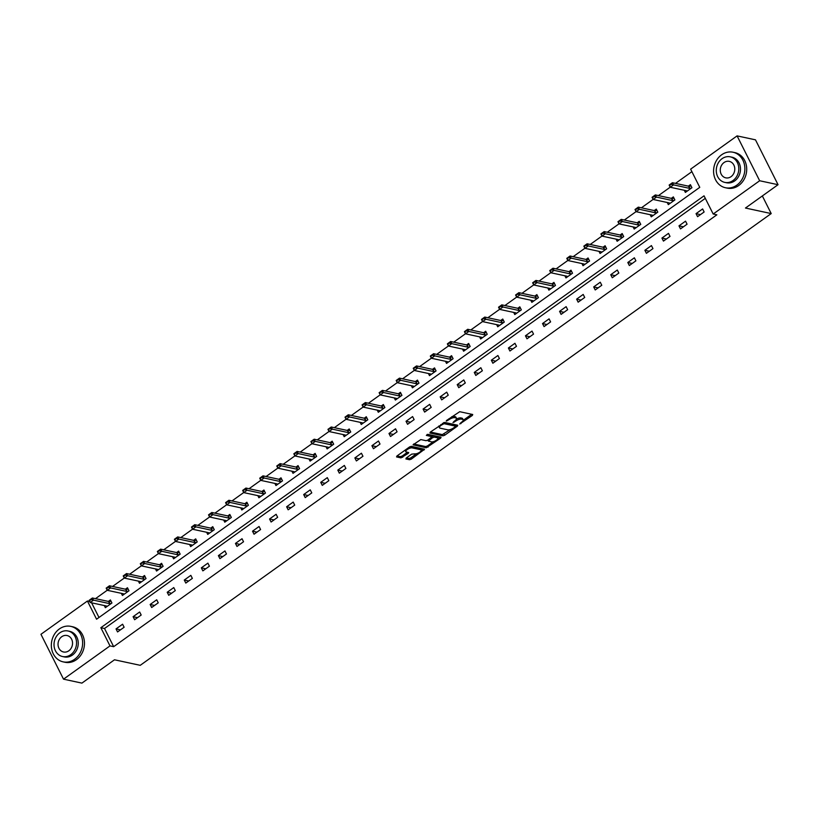 <?xml version="1.0" encoding="UTF-8"?>
<svg xmlns="http://www.w3.org/2000/svg" width="819" height="819" viewBox="0 0 819 819"><rect width="100%" height="100%" fill="white"/><g stroke="black" fill="none" stroke-linecap="round" stroke-linejoin="round"><path stroke-width="1.23" d="M459.705 424.017L472.368 415.428L472.717 414.496L459.725 411.701L446.519 420.485L446.273 421.13L449.007 419.645A4.566 1.618 153.3 0 1 454.76 417.68L455.835 417.915A4.566 1.618 153.3 0 1 456.48 418.325A4.566 1.618 153.3 0 1 454.709 420.874L452.989 422.573L455.722 421.089A4.566 1.618 153.3 0 1 461.466 419.123L462.551 419.359A4.566 1.618 153.3 0 1 463.196 419.768A4.566 1.618 153.3 0 1 461.425 422.317L459.705 424.017M406.255 458.016L405.907 458.947L409.551 459.725L411.343 459.111L424.559 449.252L411.363 446.324L409.572 446.939L396.908 456.009L396.56 456.93L400.962 457.882L408.179 453.388L408.722 452.59L406.347 451.996A3.808 1.351 153.3 0 1 405.804 451.648A3.808 1.351 153.3 0 1 407.913 449.109A3.808 1.351 153.3 0 1 412.08 447.88L420.638 449.723A3.808 1.351 153.3 0 1 421.171 450.061A3.808 1.351 153.3 0 1 419.072 452.61A3.808 1.351 153.3 0 1 414.895 453.828L411.681 454.135L406.255 458.016M737.09 135.882L755.476 139.834L778.05 184.705L745.464 208.036L771.211 213.575L140.244 665.325L114.496 659.786L81.91 683.118L63.524 679.166L40.95 634.295L87.428 601.013L96.57 619.215L699.764 187.346L690.622 169.154L737.09 135.882L759.663 180.753L713.185 214.025L704.033 195.833L100.85 627.702L109.992 645.894L63.524 679.166M778.05 184.705L759.663 180.753M705.302 198.352L104.525 628.49L113.677 646.682L716.86 214.813L713.185 214.025M113.677 646.682L109.992 645.894M442.936 435.831L444.727 435.217L457.391 426.146L457.749 425.225L444.748 422.43L430.292 432.104L429.934 433.036L442.936 435.831L442.321 434.613L450.337 429.545M440.704 438.093L426.238 447.778L413.042 444.85L420.812 439.568L426.085 440.694L427.876 440.079L432.022 436.711L426.341 435.401L427.846 434.326L441.052 437.172L440.704 438.093L440.141 436.977M771.211 213.575L762.346 195.956M702.61 208.947L696.048 213.636L697.573 216.677L704.135 211.978L702.61 208.947M685.544 221.161L678.982 225.849L680.507 228.89L687.069 224.191L685.544 221.161M668.488 233.374L661.926 238.073L663.451 241.103L670.014 236.404L668.488 233.374M651.433 245.587L644.87 250.286L646.396 253.317L652.958 248.618L651.433 245.587M634.367 257.801L627.804 262.5L629.33 265.53L635.892 260.831L634.367 257.801M617.311 270.014L610.749 274.713L612.274 277.743L618.836 273.044L617.311 270.014M600.255 282.227L593.693 286.926L595.218 289.957L601.781 285.258L600.255 282.227M583.189 294.441L576.627 299.14L578.153 302.17L584.715 297.471L583.189 294.441M566.134 306.654L559.572 311.353L561.097 314.383L567.659 309.684L566.134 306.654M549.078 318.867L542.516 323.566L544.041 326.597L550.603 321.898L549.078 318.867M532.012 331.081L525.45 335.78L526.975 338.81L533.538 334.111L532.012 331.081M514.956 343.294L508.394 347.993L509.92 351.023L516.482 346.324L514.956 343.294M497.901 355.507L491.339 360.206L492.864 363.237L499.426 358.538L497.901 355.507M480.835 367.721L474.273 372.42L475.798 375.45L482.36 370.751L480.835 367.721M463.779 379.934L457.217 384.633L458.742 387.663L465.305 382.964L463.779 379.934M446.724 392.147L440.161 396.846L441.687 399.877L448.249 395.178L446.724 392.147M429.658 404.361L423.095 409.06L424.621 412.09L431.183 407.391L429.658 404.361M412.602 416.574L406.04 421.273L407.565 424.303L414.127 419.604L412.602 416.574M395.546 428.787L388.984 433.486L390.509 436.517L397.072 431.818L395.546 428.787M378.48 441.001L371.918 445.7L373.444 448.73L380.006 444.041L378.48 441.001M361.425 453.214L354.862 457.913L356.388 460.943L362.95 456.255L361.425 453.214M344.369 465.427L337.807 470.126L339.332 473.157L345.894 468.468L344.369 465.427M327.303 477.641L320.741 482.34L322.266 485.37L328.828 480.681L327.303 477.641M310.247 489.854L303.685 494.553L305.211 497.594L311.773 492.895L310.247 489.854M293.192 502.078L286.63 506.766L288.155 509.807L294.717 505.108L293.192 502.078M276.126 514.291L269.564 518.98L271.089 522.02L277.651 517.321L276.126 514.291M259.07 526.504L252.508 531.193L254.033 534.234L260.596 529.535L259.07 526.504M242.014 538.718L235.452 543.417L236.978 546.447L243.54 541.748L242.014 538.718M224.949 550.931L218.386 555.63L219.912 558.66L226.474 553.961L224.949 550.931M207.893 563.144L201.331 567.843L202.856 570.874L209.418 566.175L207.893 563.144M190.837 575.358L184.275 580.057L185.8 583.087L192.363 578.388L190.837 575.358M173.771 587.571L167.209 592.27L168.734 595.3L175.297 590.601L173.771 587.571M156.716 599.784L150.153 604.483L151.679 607.514L158.241 602.815L156.716 599.784M139.66 611.998L133.098 616.697L134.623 619.727L141.185 615.028L139.66 611.998M122.594 624.211L116.032 628.91L117.557 631.94L124.119 627.241L122.594 624.211M691.881 171.673L675.511 183.395M670.198 187.193L658.456 195.608M653.142 199.406L641.4 207.821M636.087 211.619L624.334 220.035M619.021 223.833L607.278 232.248M601.965 236.046L590.223 244.461M584.909 248.259L573.157 256.675M567.843 260.473L556.101 268.888M550.788 272.686L539.045 281.101M533.732 284.899L521.979 293.315M516.666 297.113L504.924 305.528M499.61 309.326L487.868 317.741M482.555 321.55L470.802 329.955M465.489 333.763L453.746 342.168M448.433 345.976L436.691 354.381M431.378 358.19L419.625 366.595M414.312 370.403L402.569 378.808M397.256 382.616L385.514 391.021M380.2 394.83L368.448 403.235M363.134 407.043L351.392 415.448M346.079 419.256L334.336 427.661M329.023 431.47L317.27 439.875M311.957 443.683L300.215 452.088M294.901 455.896L283.159 464.301M277.846 468.11L266.093 476.515M260.78 480.323L249.037 488.738M243.724 492.536L231.982 500.952M226.668 504.75L214.916 513.165M209.603 516.963L197.86 525.378M192.547 529.176L180.804 537.592M175.491 541.39L163.739 549.805M158.425 553.603L146.683 562.018M141.37 565.816L129.627 574.232M124.314 578.03L112.561 586.445M107.248 590.243L95.506 598.658M91.615 602.825L98.986 617.485M684.295 190.284L685.37 192.414L691.932 187.715L690.407 184.684L688.359 186.148M667.239 202.498L668.314 204.627L674.876 199.928L673.351 196.898L671.304 198.362M650.173 214.711L651.248 216.84L657.811 212.141L656.285 209.111L654.238 210.575M633.118 226.924L634.193 229.054L640.755 224.365L639.229 221.325L637.182 222.799M616.062 239.138L617.137 241.267L623.699 236.578L622.174 233.538L620.126 235.012M598.996 251.351L600.071 253.48L606.633 248.792L605.108 245.751L603.06 247.225M581.94 263.564L583.015 265.704L589.578 261.005L588.052 257.965L586.005 259.439M564.885 275.778L565.96 277.917L572.522 273.218L570.997 270.188L568.949 271.652M547.819 287.991L548.894 290.131L555.456 285.432L553.931 282.401L551.883 283.865M530.763 300.204L531.838 302.344L538.4 297.645L536.875 294.615L534.827 296.079M513.708 312.418L514.782 314.557L521.345 309.858L519.819 306.828L517.772 308.292M496.642 324.631L497.717 326.771L504.279 322.072L502.753 319.041L500.706 320.505M479.586 336.844L480.661 338.984L487.223 334.285L485.698 331.255L483.65 332.719M462.53 349.058L463.605 351.197L470.167 346.498L468.642 343.468L466.595 344.932M445.464 361.271L446.539 363.411L453.102 358.712L451.576 355.681L449.529 357.145M428.409 373.484L429.484 375.624L436.046 370.925L434.52 367.895L432.473 369.359M411.353 385.698L412.428 387.837L418.99 383.138L417.465 380.108L415.417 381.572M394.287 397.911L395.362 400.051L401.924 395.352L400.399 392.321L398.351 393.785M377.231 410.124L378.306 412.264L384.869 407.565L383.343 404.535L381.296 405.999M360.176 422.338L361.251 424.477L367.813 419.778L366.288 416.748L364.24 418.212M343.11 434.551L344.185 436.691L350.747 431.992L349.222 428.961L347.174 430.425M326.054 446.764L327.129 448.904L333.691 444.205L332.166 441.175L330.118 442.639M308.998 458.978L310.073 461.117L316.636 456.418L315.11 453.388L313.063 454.852M291.933 471.191L293.007 473.331L299.57 468.632L298.044 465.601L295.997 467.065M274.877 483.405L275.952 485.544L282.514 480.845L280.989 477.815L278.941 479.279M257.821 495.628L258.896 497.757L265.458 493.058L263.933 490.028L261.885 491.492M240.755 507.841L241.83 509.971L248.392 505.272L246.867 502.242L244.82 503.705M223.7 520.055L224.775 522.184L231.337 517.485L229.811 514.455L227.764 515.919M206.644 532.268L207.719 534.397L214.281 529.709L212.756 526.668L210.708 528.132M189.578 544.481L190.653 546.611L197.215 541.922L195.69 538.882L193.642 540.356M172.522 556.695L173.597 558.824L180.16 554.135L178.634 551.095L176.587 552.569M155.467 568.908L156.542 571.038L163.104 566.349L161.578 563.308L159.531 564.782M138.401 581.121L139.476 583.261L146.038 578.562L144.513 575.522L142.465 576.996M121.345 593.335L122.42 595.474L128.982 590.775L127.457 587.745L125.409 589.209M104.289 605.548L105.364 607.688L111.927 602.989L110.401 599.958L108.354 601.422M89.711 601.515L87.428 601.013M104.525 628.49L100.85 627.702M696.048 213.636L700.47 214.598M678.982 225.849L683.415 226.812M661.926 238.073L666.359 239.025M644.87 250.286L649.293 251.238M627.804 262.5L632.237 263.452M610.749 274.713L615.182 275.665M593.693 286.926L598.116 287.878M576.627 299.14L581.06 300.092M559.572 311.353L564.004 312.305M542.516 323.566L546.938 324.519M525.45 335.78L529.883 336.732M508.394 347.993L512.827 348.945M491.339 360.206L495.761 361.159M474.273 372.42L478.705 373.372M457.217 384.633L461.65 385.585M440.161 396.846L444.584 397.799M423.095 409.06L427.528 410.012M406.04 421.273L410.473 422.225M388.984 433.486L393.407 434.439M371.918 445.7L376.351 446.652M354.862 457.913L359.295 458.865M337.807 470.126L342.229 471.079M320.741 482.34L325.174 483.292M303.685 494.553L308.118 495.505M286.63 506.766L291.052 507.719M269.564 518.98L273.996 519.932M252.508 531.193L256.941 532.155M235.452 543.417L239.875 544.369M218.386 555.63L222.819 556.582M201.331 567.843L205.764 568.795M184.275 580.057L188.698 581.009M167.209 592.27L171.642 593.222M150.153 604.483L154.586 605.436M133.098 616.697L137.52 617.649M116.032 628.91L120.465 629.862M463.196 419.768L462.581 418.56A4.566 1.618 153.3 0 0 461.947 418.151L462.551 419.359M456.439 419.062A4.566 1.618 153.3 0 1 460.862 417.915L461.947 418.151M456.48 418.325L455.866 417.117A4.566 1.618 153.3 0 0 455.231 416.707L455.835 417.915M451.709 416.769A4.566 1.618 153.3 0 1 454.146 416.472L455.231 416.707M463.216 420.331L471.672 414.271M430.374 432.043L442.321 434.613M455.425 425.9L456.695 425M455.2 426.771L455.446 426.126L444.041 423.669L441.226 425.215A4.566 1.618 153.3 0 0 439.465 427.764A4.566 1.618 153.3 0 0 440.1 428.173L447.901 429.852A4.566 1.618 153.3 0 0 453.644 427.887L455.2 426.771M454.965 425.174L455.446 426.126M443.878 422.553L454.842 424.918M438.83 425.993A4.566 1.618 153.3 0 0 438.851 426.545L439.465 427.764M440.008 436.947L437.868 438.472M433.384 441.687L427.426 445.945L428.04 447.164M413.687 443.99L425.634 446.56L427.426 445.945M431.398 435.739L427.078 434.479M431.552 441.871A3.808 1.351 153.3 0 0 435.718 440.653A3.808 1.351 153.3 0 0 437.827 438.104A3.808 1.351 153.3 0 0 437.295 437.766L434.285 437.111L432.483 437.725L428.337 441.093L431.552 441.871M437.827 438.104L437.223 436.896A3.808 1.351 153.3 0 0 436.681 436.547L437.295 437.766M431.91 436.486L433.671 435.903L436.681 436.547M421.171 450.061L420.567 448.853A3.808 1.351 153.3 0 0 420.034 448.505L420.638 449.723M409.735 446.836A3.808 1.351 153.3 0 1 411.476 446.662L420.034 448.505M405.149 450.102A3.808 1.351 153.3 0 0 405.2 450.44L405.804 451.648M396.99 455.948L400.348 456.664L402.149 456.05L407.473 452.231M406.347 457.954L408.937 458.517L410.739 457.903L416.656 453.665M421.222 450.389L423.31 448.894M691.082 186.026L688.871 186.21A1.454 0.512 -26.7 0 1 688.595 186.2L672.419 182.719L673.515 184.91L670.229 187.254L686.414 190.735A1.454 0.512 -26.7 0 1 686.588 190.817L686.998 191.247M669.635 185.555L670.229 187.254L669.133 185.074L672.419 182.719L669.635 185.555L671.099 184.019M691.113 188.298L689.967 188.401A1.454 0.512 -26.7 0 1 689.69 188.39L671.283 184.377M736.844 185.135A18.151 15.53 -77.9 0 0 744.737 166.472A18.151 15.53 -77.9 0 0 733.036 152.232A18.151 15.53 -77.9 0 0 721.6 154.811A18.151 15.53 -77.9 0 0 713.707 173.485A18.151 15.53 -77.9 0 0 725.399 187.725A18.151 15.53 -77.9 0 0 736.844 185.135M725.399 187.725L727.241 188.114A18.151 15.53 -77.9 0 0 738.687 185.534A18.151 15.53 -77.9 0 0 746.58 166.861A18.151 15.53 -77.9 0 0 734.878 152.621L733.036 152.232M730.282 156.838L731.971 157.197A13.073 11.179 102.1 0 1 740.396 167.455A13.073 11.179 102.1 0 1 734.715 180.886A13.073 11.179 102.1 0 1 726.473 182.75L724.784 182.391A13.073 11.179 -77.9 0 0 733.015 180.528A13.073 11.179 -77.9 0 0 738.697 167.086A13.073 11.179 -77.9 0 0 730.282 156.838A13.073 11.179 -77.9 0 0 722.041 158.702A13.073 11.179 -77.9 0 0 716.359 172.133A13.073 11.179 -77.9 0 0 724.784 182.391M723.986 162.582A8.425 7.207 -77.9 0 0 720.331 171.243A8.425 7.207 -77.9 0 0 725.757 177.846A8.425 7.207 -77.9 0 0 731.07 176.648A8.425 7.207 -77.9 0 0 734.725 167.987A8.425 7.207 -77.9 0 0 729.299 161.374A8.425 7.207 -77.9 0 0 723.986 162.582M74.601 659.285A18.151 15.53 -77.9 0 0 82.494 640.612A18.151 15.53 -77.9 0 0 70.792 626.371A18.151 15.53 -77.9 0 0 59.357 628.961A18.151 15.53 -77.9 0 0 51.464 647.624A18.151 15.53 -77.9 0 0 63.165 661.865A18.151 15.53 -77.9 0 0 74.601 659.285M63.165 661.865L64.998 662.264A18.151 15.53 -77.9 0 0 76.443 659.674A18.151 15.53 -77.9 0 0 84.337 641.011A18.151 15.53 -77.9 0 0 72.635 626.77L70.792 626.371M68.038 630.978L69.728 631.347A13.073 11.179 102.1 0 1 78.153 641.594A13.073 11.179 102.1 0 1 72.471 655.036A13.073 11.179 102.1 0 1 64.23 656.899L62.541 656.531A13.073 11.179 -77.9 0 0 70.772 654.668A13.073 11.179 -77.9 0 0 76.454 641.226A13.073 11.179 -77.9 0 0 68.038 630.978A13.073 11.179 -77.9 0 0 59.797 632.841A13.073 11.179 -77.9 0 0 54.115 646.283A13.073 11.179 -77.9 0 0 62.541 656.531M61.753 636.721A8.425 7.207 -77.9 0 0 58.088 645.382A8.425 7.207 -77.9 0 0 63.513 651.985A8.425 7.207 -77.9 0 0 68.827 650.788A8.425 7.207 -77.9 0 0 72.481 642.127A8.425 7.207 -77.9 0 0 67.056 635.524A8.425 7.207 -77.9 0 0 61.753 636.721M674.027 198.239L671.815 198.433A1.454 0.512 -26.7 0 1 671.539 198.413L655.354 194.932L656.449 197.123L653.173 199.467L669.358 202.948A1.454 0.512 -26.7 0 1 669.522 203.03L669.942 203.47M652.579 197.768L653.173 199.467L652.078 197.287L655.354 194.932L652.579 197.768L654.033 196.232M674.057 200.512L672.911 200.614A1.454 0.512 -26.7 0 1 672.634 200.604L654.217 196.591M656.961 210.452L654.75 210.647A1.454 0.512 -26.7 0 1 654.483 210.626L638.298 207.146L639.393 209.336L636.117 211.681L652.293 215.162A1.454 0.512 -26.7 0 1 652.467 215.243L652.876 215.684M635.524 209.981L636.117 211.681L635.012 209.5L638.298 207.146L635.524 209.981L636.977 208.446M657.002 212.725L655.855 212.827A1.454 0.512 -26.7 0 1 655.579 212.817L637.162 208.804M639.905 222.676L637.694 222.86A1.454 0.512 -26.7 0 1 637.417 222.85L621.242 219.369L622.338 221.55L619.051 223.894L635.237 227.375A1.454 0.512 -26.7 0 1 635.411 227.457L635.82 227.897M618.458 222.195L619.051 223.894L617.956 221.714L621.242 219.369L618.458 222.195L619.922 220.659M639.936 224.938L638.789 225.041A1.454 0.512 -26.7 0 1 638.513 225.03L620.106 221.017M622.849 234.889L620.638 235.073A1.454 0.512 -26.7 0 1 620.362 235.063L604.176 231.582L605.272 233.763L601.996 236.107L618.181 239.588A1.454 0.512 -26.7 0 1 618.345 239.67L618.765 240.11M601.402 234.408L601.996 236.107L600.9 233.927L604.176 231.582L601.402 234.408L602.856 232.872M622.88 237.152L621.734 237.254A1.454 0.512 -26.7 0 1 621.457 237.244L603.04 233.231M605.784 247.103L603.572 247.287A1.454 0.512 -26.7 0 1 603.306 247.277L587.121 243.796L588.216 245.976L584.94 248.321L601.115 251.802A1.454 0.512 -26.7 0 1 601.289 251.894L601.699 252.324M584.346 246.621L584.94 248.321L583.834 246.14L587.121 243.796L584.346 246.621L585.8 245.086M605.825 249.375L604.678 249.467A1.454 0.512 -26.7 0 1 604.402 249.457L585.984 245.444M588.728 259.316L586.517 259.5A1.454 0.512 -26.7 0 1 586.24 259.49L570.065 256.009L571.16 258.19L567.874 260.534L584.06 264.015A1.454 0.512 -26.7 0 1 584.234 264.107L584.643 264.537M567.28 258.835L567.874 260.534L566.779 258.354L570.065 256.009L567.28 258.835L568.744 257.299M588.759 261.589L587.612 261.681A1.454 0.512 -26.7 0 1 587.336 261.671L568.929 257.657M571.672 271.529L569.461 271.713A1.454 0.512 -26.7 0 1 569.185 271.703L552.999 268.222L554.094 270.403L550.818 272.747L567.004 276.228A1.454 0.512 -26.7 0 1 567.168 276.32L567.587 276.75M550.225 271.048L550.818 272.747L549.723 270.567L552.999 268.222L550.225 271.048L551.678 269.512M571.703 273.802L570.556 273.894A1.454 0.512 -26.7 0 1 570.28 273.884L551.863 269.871M554.606 283.743L552.395 283.927A1.454 0.512 -26.7 0 1 552.129 283.917L535.943 280.436L537.039 282.616L533.763 284.961L549.938 288.442A1.454 0.512 -26.7 0 1 550.112 288.534L550.522 288.964M533.169 283.261L533.763 284.961L532.657 282.78L535.943 280.436L533.169 283.261L534.623 281.726M554.647 286.015L553.501 286.107A1.454 0.512 -26.7 0 1 553.224 286.097L534.807 282.084M537.551 295.956L535.339 296.14A1.454 0.512 -26.7 0 1 535.063 296.13L518.888 292.649L519.983 294.83L516.697 297.174L532.882 300.655A1.454 0.512 -26.7 0 1 533.056 300.747L533.466 301.177M516.103 295.475L516.697 297.174L515.601 294.994L518.888 292.649L516.103 295.475L517.567 293.939M537.581 298.229L536.435 298.321A1.454 0.512 -26.7 0 1 536.158 298.311L517.751 294.297M520.495 308.169L518.284 308.353A1.454 0.512 -26.7 0 1 518.007 308.343L501.822 304.863L502.917 307.043L499.641 309.387L515.827 312.868A1.454 0.512 -26.7 0 1 515.99 312.96L516.41 313.39M499.047 307.688L499.641 309.387L498.546 307.207L501.822 304.863L499.047 307.688L500.501 306.152M520.526 310.442L519.379 310.534A1.454 0.512 -26.7 0 1 519.103 310.524L500.685 306.511M503.429 320.383L501.218 320.567A1.454 0.512 -26.7 0 1 500.952 320.557L484.766 317.076L485.862 319.256L482.586 321.611L498.761 325.082A1.454 0.512 -26.7 0 1 498.935 325.174L499.344 325.604M481.992 319.901L482.586 321.611L481.48 319.42L484.766 317.076L481.992 319.901L483.445 318.366M503.47 322.655L502.323 322.747A1.454 0.512 -26.7 0 1 502.047 322.737L483.63 318.724M486.373 332.596L484.162 332.78A1.454 0.512 -26.7 0 1 483.886 332.77L467.71 329.289L468.806 331.47L465.52 333.824L481.705 337.305A1.454 0.512 -26.7 0 1 481.879 337.387L482.289 337.817M464.926 332.115L465.52 333.824L464.424 331.634L467.71 329.289L464.926 332.115L466.39 330.579M486.404 334.869L485.257 334.961A1.454 0.512 -26.7 0 1 484.981 334.951L466.574 330.948M469.318 344.809L467.106 344.994A1.454 0.512 -26.7 0 1 466.83 344.983L450.645 341.503L451.74 343.683L448.464 346.038L464.649 349.518A1.454 0.512 -26.7 0 1 464.813 349.6L465.233 350.03M447.87 344.328L448.464 346.038L447.369 343.847L450.645 341.503L447.87 344.328L449.324 342.792M469.348 347.082L468.202 347.174A1.454 0.512 -26.7 0 1 467.925 347.164L449.508 343.161M452.252 357.023L450.041 357.207A1.454 0.512 -26.7 0 1 449.774 357.197L433.589 353.716L434.684 355.896L431.408 358.251L447.583 361.732A1.454 0.512 -26.7 0 1 447.758 361.814L448.167 362.244M430.814 356.541L431.408 358.251L430.303 356.06L433.589 353.716L430.814 356.541L432.268 355.006M452.293 359.295L451.146 359.387A1.454 0.512 -26.7 0 1 450.87 359.377L432.452 355.374M435.196 369.236L432.985 369.42A1.454 0.512 -26.7 0 1 432.708 369.41L416.533 365.929L417.629 368.11L414.342 370.464L430.528 373.945A1.454 0.512 -26.7 0 1 430.702 374.027L431.111 374.457M413.749 368.755L414.342 370.464L413.247 368.274L416.533 365.929L413.749 368.755L415.213 367.219M435.227 371.509L434.08 371.601A1.454 0.512 -26.7 0 1 433.804 371.591L415.397 367.588M418.14 381.449L415.929 381.634A1.454 0.512 -26.7 0 1 415.653 381.623L399.467 378.143L400.563 380.323L397.287 382.678L413.472 386.158A1.454 0.512 -26.7 0 1 413.636 386.24L414.056 386.67M396.693 380.968L397.287 382.678L396.191 380.487L399.467 378.143L396.693 380.968L398.147 379.432M418.171 383.722L417.025 383.814A1.454 0.512 -26.7 0 1 416.748 383.804L398.331 379.801M401.075 393.663L398.863 393.847A1.454 0.512 -26.7 0 1 398.597 393.837L382.412 390.356L383.507 392.536L380.231 394.891L396.406 398.372A1.454 0.512 -26.7 0 1 396.58 398.454L396.99 398.884M379.637 393.181L380.231 394.891L379.125 392.7L382.412 390.356L379.637 393.181L381.091 391.646M401.115 395.935L399.969 396.027A1.454 0.512 -26.7 0 1 399.692 396.017L381.275 392.014M384.019 405.876L381.808 406.06A1.454 0.512 -26.7 0 1 381.531 406.05L365.356 402.569L366.451 404.75L363.165 407.104L379.351 410.585A1.454 0.512 -26.7 0 1 379.525 410.667L379.934 411.097M362.571 405.395L363.165 407.104L362.07 404.924L365.356 402.569L362.571 405.395L364.035 403.859M384.05 408.149L382.903 408.241A1.454 0.512 -26.7 0 1 382.627 408.231L364.22 404.228M366.963 418.089L364.752 418.274A1.454 0.512 -26.7 0 1 364.475 418.263L348.29 414.783L349.385 416.963L346.109 419.318L362.295 422.799A1.454 0.512 -26.7 0 1 362.459 422.88L362.878 423.31M345.516 417.618L346.109 419.318L345.014 417.137L348.29 414.783L345.516 417.618L346.969 416.072M366.994 420.362L365.847 420.454A1.454 0.512 -26.7 0 1 365.571 420.444L347.154 416.441M349.897 430.303L347.686 430.487A1.454 0.512 -26.7 0 1 347.42 430.477L331.234 426.996L332.33 429.176L329.054 431.531L345.229 435.012A1.454 0.512 -26.7 0 1 345.403 435.094L345.813 435.524M328.46 429.832L329.054 431.531L327.948 429.351L331.234 426.996L328.46 429.832L329.914 428.286M349.938 432.575L348.792 432.667A1.454 0.512 -26.7 0 1 348.515 432.657L330.098 428.654M332.842 442.516L330.63 442.7A1.454 0.512 -26.7 0 1 330.354 442.69L314.179 439.209L315.274 441.39L311.988 443.744L328.173 447.225A1.454 0.512 -26.7 0 1 328.347 447.307L328.757 447.737M311.394 442.045L311.988 443.744L310.892 441.564L314.179 439.209L311.394 442.045L312.858 440.499M332.872 444.789L331.726 444.891A1.454 0.512 -26.7 0 1 331.449 444.871L313.042 440.868M315.786 454.729L313.575 454.914A1.454 0.512 -26.7 0 1 313.298 454.903L297.113 451.423L298.208 453.613L294.932 455.958L311.118 459.439A1.454 0.512 -26.7 0 1 311.281 459.52L311.701 459.95M294.338 454.258L294.932 455.958L293.837 453.777L297.113 451.423L294.338 454.258L295.792 452.712M315.817 457.002L314.67 457.104A1.454 0.512 -26.7 0 1 314.394 457.084L295.976 453.081M298.72 466.943L296.509 467.127A1.454 0.512 -26.7 0 1 296.243 467.117L280.057 463.636L281.152 465.827L277.876 468.171L294.052 471.652A1.454 0.512 -26.7 0 1 294.226 471.734L294.635 472.164M277.283 466.472L277.876 468.171L276.771 465.991L280.057 463.636L277.283 466.472L278.736 464.926M298.761 469.215L297.614 469.318A1.454 0.512 -26.7 0 1 297.338 469.307L278.921 465.294M281.664 479.156L279.453 479.34A1.454 0.512 -26.7 0 1 279.177 479.33L263.001 475.849L264.097 478.04L260.811 480.384L276.996 483.865A1.454 0.512 -26.7 0 1 277.17 483.947L277.58 484.377M260.217 478.685L260.811 480.384L259.715 478.204L263.001 475.849L260.217 478.685L261.681 477.139M281.695 481.429L280.548 481.531A1.454 0.512 -26.7 0 1 280.272 481.521L261.865 477.508M264.609 491.369L262.397 491.554A1.454 0.512 -26.7 0 1 262.121 491.543L245.935 488.063L247.031 490.253L243.755 492.598L259.94 496.079A1.454 0.512 -26.7 0 1 260.104 496.16L260.524 496.59M243.161 490.898L243.755 492.598L242.659 490.417L245.935 488.063L243.161 490.898L244.615 489.352M264.639 493.642L263.493 493.744A1.454 0.512 -26.7 0 1 263.216 493.734L244.799 489.721M247.543 503.583L245.331 503.767A1.454 0.512 -26.7 0 1 245.065 503.757L228.88 500.276L229.975 502.467L226.699 504.811L242.874 508.292A1.454 0.512 -26.7 0 1 243.048 508.374L243.458 508.814M226.105 503.112L226.699 504.811L225.594 502.631L228.88 500.276L226.105 503.112L227.559 501.576M247.584 505.855L246.437 505.958A1.454 0.512 -26.7 0 1 246.161 505.947L227.743 501.934M230.487 515.796L228.276 515.99A1.454 0.512 -26.7 0 1 227.999 515.97L211.824 512.489L212.92 514.68L209.633 517.024L225.819 520.505A1.454 0.512 -26.7 0 1 225.993 520.587L226.402 521.027M209.04 515.325L209.633 517.024L208.538 514.844L211.824 512.489L209.04 515.325L210.503 513.789M230.518 518.069L229.371 518.171A1.454 0.512 -26.7 0 1 229.095 518.161L210.688 514.148M213.431 528.009L211.22 528.204A1.454 0.512 -26.7 0 1 210.944 528.183L194.758 524.703L195.854 526.893L192.578 529.238L208.763 532.719A1.454 0.512 -26.7 0 1 208.927 532.8L209.347 533.241M191.984 527.538L192.578 529.238L191.482 527.057L194.758 524.703L191.984 527.538L193.438 526.003M213.462 530.282L212.316 530.384A1.454 0.512 -26.7 0 1 212.039 530.374L193.622 526.361M196.365 540.233L194.154 540.417A1.454 0.512 -26.7 0 1 193.888 540.407L177.703 536.926L178.798 539.107L175.522 541.451L191.697 544.932A1.454 0.512 -26.7 0 1 191.871 545.014L192.281 545.454M174.928 539.752L175.522 541.451L174.416 539.271L177.703 536.926L174.928 539.752L176.382 538.216M196.406 542.495L195.26 542.598A1.454 0.512 -26.7 0 1 194.983 542.587L176.566 538.574M179.31 552.446L177.099 552.63A1.454 0.512 -26.7 0 1 176.822 552.62L160.647 549.139L161.742 551.32L158.456 553.664L174.642 557.145A1.454 0.512 -26.7 0 1 174.816 557.237L175.225 557.667M157.862 551.965L158.456 553.664L157.361 551.484L160.647 549.139L157.862 551.965L159.326 550.429M179.341 554.709L178.194 554.811A1.454 0.512 -26.7 0 1 177.918 554.801L159.51 550.788M162.254 564.66L160.043 564.844A1.454 0.512 -26.7 0 1 159.766 564.834L143.581 561.353L144.676 563.533L141.4 565.878L157.586 569.359A1.454 0.512 -26.7 0 1 157.75 569.451L158.169 569.881M140.807 564.178L141.4 565.878L140.305 563.697L143.581 561.353L140.807 564.178L142.26 562.643M162.285 566.932L161.138 567.024A1.454 0.512 -26.7 0 1 160.862 567.014L142.445 563.001M145.188 576.873L142.977 577.057A1.454 0.512 -26.7 0 1 142.711 577.047L126.525 573.566L127.621 575.747L124.345 578.091L140.52 581.572A1.454 0.512 -26.7 0 1 140.694 581.664L141.103 582.094M123.751 576.392L124.345 578.091L123.239 575.911L126.525 573.566L123.751 576.392L125.205 574.856M145.229 579.146L144.083 579.238A1.454 0.512 -26.7 0 1 143.806 579.228L125.389 575.214M128.133 589.086L125.921 589.27A1.454 0.512 -26.7 0 1 125.645 589.26L109.47 585.78L110.565 587.96L107.279 590.304L123.464 593.785A1.454 0.512 -26.7 0 1 123.638 593.877L124.048 594.307M106.685 588.605L107.279 590.304L106.183 588.124L109.47 585.78L106.685 588.605L108.149 587.069M128.163 591.359L127.017 591.451A1.454 0.512 -26.7 0 1 126.74 591.441L108.333 587.428M111.077 601.3L108.866 601.484A1.454 0.512 -26.7 0 1 108.589 601.474L92.404 597.993L93.499 600.173L90.223 602.518L106.409 605.999A1.454 0.512 -26.7 0 1 106.572 606.091L106.992 606.521M89.629 600.818L90.223 602.518L89.128 600.337L92.404 597.993L89.629 600.818L91.083 599.283M111.108 603.572L109.961 603.664A1.454 0.512 -26.7 0 1 109.685 603.654L91.267 599.641M460.616 422.901L460.964 423.587M447.184 420.014L447.532 420.7M453.9 421.457L454.248 422.143M460.862 417.915L461.466 419.123M455.364 420.362L455.722 421.089M454.146 416.472L454.76 417.68M448.658 418.949L449.007 419.645M471.805 414.301L472.368 415.428M456.828 425.02L457.391 426.146M444.123 433.998L444.727 435.217M443.55 422.696L444.041 423.669M442.434 423.413L442.782 424.099M440.878 424.529L441.226 425.215M425.634 446.56L426.238 447.778M431.214 435.37L431.828 436.588M433.671 435.903L434.285 437.111M432.043 436.844L432.483 437.725M428.542 439.608L428.89 440.305M411.476 446.662L412.08 447.88M407.616 452.262L408.179 453.388M402.149 456.05L402.753 457.268M400.348 456.664L400.962 457.882M423.443 448.925L424.017 450.041M410.739 457.903L411.343 459.111M408.937 458.517L409.551 459.725M688.595 186.2L689.69 188.39M688.871 186.21L689.967 188.401M671.539 198.413L672.634 200.604M671.815 198.433L672.911 200.614M654.483 210.626L655.579 212.817M654.75 210.647L655.855 212.827M637.417 222.85L638.513 225.03M637.694 222.86L638.789 225.041M620.362 235.063L621.457 237.244M620.638 235.073L621.734 237.254M603.306 247.277L604.402 249.457M603.572 247.287L604.678 249.467M586.24 259.49L587.336 261.671M586.517 259.5L587.612 261.681M569.185 271.703L570.28 273.884M569.461 271.713L570.556 273.894M552.129 283.917L553.224 286.097M552.395 283.927L553.501 286.107M535.063 296.13L536.158 298.311M535.339 296.14L536.435 298.321M518.007 308.343L519.103 310.524M518.284 308.353L519.379 310.534M500.952 320.557L502.047 322.737M501.218 320.567L502.323 322.747M483.886 332.77L484.981 334.951M484.162 332.78L485.257 334.961M466.83 344.983L467.925 347.164M467.106 344.994L468.202 347.174M449.774 357.197L450.87 359.377M450.041 357.207L451.146 359.387M432.708 369.41L433.804 371.591M432.985 369.42L434.08 371.601M415.653 381.623L416.748 383.804M415.929 381.634L417.025 383.814M398.597 393.837L399.692 396.017M398.863 393.847L399.969 396.027M381.531 406.05L382.627 408.231M381.808 406.06L382.903 408.241M364.475 418.263L365.571 420.444M364.752 418.274L365.847 420.454M347.42 430.477L348.515 432.657M347.686 430.487L348.792 432.667M330.354 442.69L331.449 444.871M330.63 442.7L331.726 444.891M313.298 454.903L314.394 457.084M313.575 454.914L314.67 457.104M296.243 467.117L297.338 469.307M296.509 467.127L297.614 469.318M279.177 479.33L280.272 481.521M279.453 479.34L280.548 481.531M262.121 491.543L263.216 493.734M262.397 491.554L263.493 493.744M245.065 503.757L246.161 505.947M245.331 503.767L246.437 505.958M227.999 515.97L229.095 518.161M228.276 515.99L229.371 518.171M210.944 528.183L212.039 530.374M211.22 528.204L212.316 530.384M193.888 540.407L194.983 542.587M194.154 540.417L195.26 542.598M176.822 552.62L177.918 554.801M177.099 552.63L178.194 554.811M159.766 564.834L160.862 567.014M160.043 564.844L161.138 567.024M142.711 577.047L143.806 579.228M142.977 577.057L144.083 579.238M125.645 589.26L126.74 591.441M125.921 589.27L127.017 591.451M108.589 601.474L109.685 603.654M108.866 601.484L109.961 603.664M454.975 425L455.589 426.218M431.418 435.503L432.022 436.711M427.846 440.11L428.337 441.093"/></g></svg>
